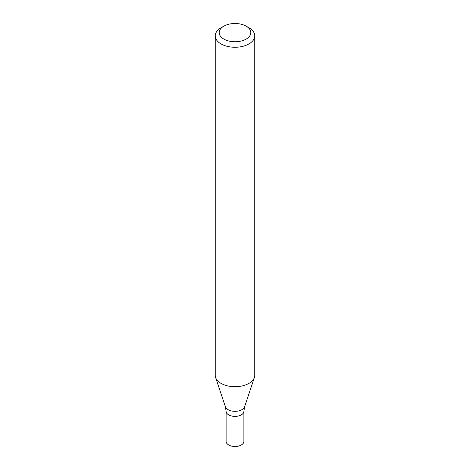 <?xml version="1.0" encoding="UTF-8"?>
<svg xmlns="http://www.w3.org/2000/svg" width="470" height="470" viewBox="0 0 470 470"><rect width="100%" height="100%" fill="white"/><g stroke="black" fill="none" stroke-linecap="round" stroke-linejoin="round"><path stroke-width="0.7" d="M246.18 26.173L248.971 27.789A19.758 11.409 180 0 1 254.758 35.855A19.758 11.409 180 0 1 248.971 43.922A19.758 11.409 180 0 1 227.439 46.395A19.758 11.409 180 0 1 215.242 35.855A19.758 11.409 180 0 1 221.029 27.789L223.82 26.173A15.81 9.13 180 0 1 246.18 26.173A15.81 9.13 180 0 1 246.18 39.081A15.81 9.13 180 0 1 223.82 39.081A15.81 9.13 180 0 1 223.82 26.173M254.758 35.855L254.758 375.301A19.758 11.409 180 0 1 254.405 377.457A19.758 11.409 180 0 1 248.971 383.367A19.758 11.409 180 0 1 229.207 386.205A19.758 11.409 180 0 1 215.595 377.457A19.758 11.409 180 0 1 215.242 375.301L215.242 35.855M244.612 406.75A9.788 5.652 -0 0 1 235 411.332A9.788 5.652 -0 0 1 225.388 406.75L226.105 411.25A8.895 5.135 -0 0 0 235 416.385A8.895 5.135 -0 0 0 243.895 411.25L243.895 441.365A8.895 5.135 -0 0 1 235 446.5A8.895 5.135 -0 0 1 226.105 441.365L226.105 411.25A8.895 5.135 -0 0 0 235 416.385A8.895 5.135 -0 0 0 243.895 411.25L244.612 406.75L254.405 377.457M225.388 406.75L215.595 377.457"/></g></svg>
